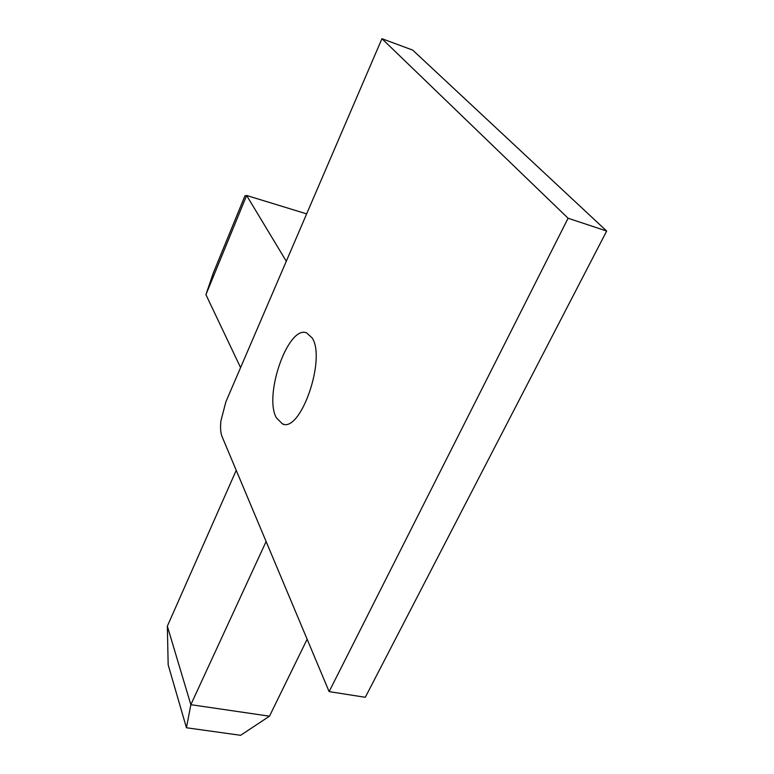 <?xml version="1.0" encoding="UTF-8"?>
<svg xmlns="http://www.w3.org/2000/svg" width="774" height="774" viewBox="0 0 774 774"><rect width="100%" height="100%" fill="white"/><g stroke="black" fill="none" stroke-linecap="round" stroke-linejoin="round"><path stroke-width="1.16" d="M329.124 691.617L222.08 436.633C220.59 432.879 220.193 427.654 220.89 420.959L225.882 401.803L381.94 38.7L412.697 50.097L606.661 231.049L365.299 697.297L329.124 691.617L568.087 218.229L606.661 231.049M276.337 417.767C263.537 395.079 288.257 324.848 306.63 332.888L312.067 337.841C326.454 358.71 300.476 433.159 282.413 423.891L276.337 417.767M568.087 218.229L381.94 38.7M244.913 195.919L213.334 272.922L205.923 294.652L246.635 195.483L244.913 195.919M286.293 261.254L246.635 195.483L306.649 213.876M205.923 294.652L240.579 367.611M186.447 727.763L240.608 735.3L269.487 716.192L190.849 704.679L167.339 626.185L168.171 664.808L186.447 727.763L190.849 704.679L266.111 541.519M236.225 470.331L167.339 626.185M307.133 639.237L269.487 716.192M283.7 424.2L282.413 423.891"/></g></svg>
